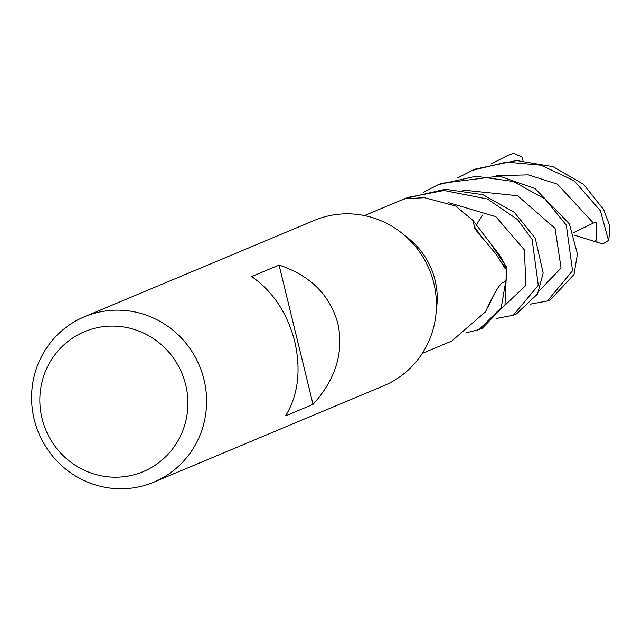 <?xml version="1.0" encoding="UTF-8"?>
<svg xmlns="http://www.w3.org/2000/svg" width="642" height="642" viewBox="0 0 642 642"><rect width="100%" height="100%" fill="white"/><g stroke="black" fill="none" stroke-linecap="round" stroke-linejoin="round"><path stroke-width="0.96" d="M84.447 316.747L314.275 220.423A89.671 87.127 67.3 0 1 402.028 233.271L408.537 238.479A74.729 72.602 67.3 0 1 435.043 280.129A74.729 72.602 67.3 0 1 436.825 305.961L435.966 314.259A89.671 87.127 67.3 0 1 383.595 385.834L153.775 482.158A89.671 87.127 67.3 0 1 34.211 419.322A89.671 87.127 67.3 0 1 84.447 316.747A89.671 87.127 67.3 0 1 204.004 379.582A89.671 87.127 67.3 0 1 153.775 482.158M422.235 353.429L451.703 341.079L485.529 311.779C493.216 294.991 498.762 285.353 502.172 282.881L505.784 281.068A74.729 72.602 67.3 0 0 506.739 269.351L505.045 268.42L496.298 254.457L474.944 228.953L472.977 220.455L455.651 206.042L424.474 197.696L404.773 198.803L408.023 197.423L408.464 198.643M402.028 233.271A89.671 87.127 67.3 0 1 433.832 283.258A89.671 87.127 67.3 0 1 435.966 314.259M337.853 323.488C343.968 352.378 335.702 379.334 313.039 404.364L285.618 415.856C298.153 395.071 301.202 370.306 294.758 341.544C287.231 312.983 272.866 291.324 251.656 276.566L279.077 265.066C310.407 275.587 329.996 295.063 337.853 323.488M185.707 384.831A75.868 73.71 67.3 0 1 131.843 475.297A75.868 73.71 67.3 0 1 42.059 418.456A75.868 73.71 67.3 0 1 95.931 327.99A75.868 73.71 67.3 0 1 185.707 384.831M403.666 199.365L404.773 198.803A1254.733 573.242 -85.5 0 0 405.054 199.189M472.977 220.455L496.306 250.902A61.784 60.027 67.3 0 1 506.466 268.412A1287.708 588.305 -85.5 0 1 500.511 261.198M480.216 234.787A1287.708 588.305 -85.5 0 1 475.008 227.541M506.466 268.412A10.103 9.815 -112.7 0 0 506.739 269.351M364.463 215.592L404.925 198.635A74.729 72.602 67.3 0 1 408.023 197.423A74.729 72.602 67.3 0 1 408.224 197.351L443.991 190.505L487.463 198.996L517.532 219.556L532.114 239.45L538.293 285.321L513.255 315.286L496.25 318.464M279.077 265.066L313.039 404.364M491.676 163.686L506.755 155.958L513.616 153.342L522.042 157.017L522.949 160.66M506.755 155.958L508.087 155.396A74.729 72.602 67.3 0 1 513.616 153.342M513.255 315.286L516.304 314.002L537.547 293.988L543.164 273.067L535.227 238.158L514.354 212.382L482.872 194.678L445.251 189.254L405.351 198.458M479.044 329.619L482.174 328.311L504.997 304.854L506.707 267.104A74.729 72.602 67.3 0 1 505.744 281.292L501.217 307.703L479.044 329.619L466.71 332.636M457.505 178.003L472.52 170.307L506.474 162.137L540.965 165.195L574.004 180.667L600.431 210.801L608.48 240.421L602.774 243.976L595.367 241.753L596.715 236.89L596.033 222.453L593.401 223.087L573.306 232.797M472.52 170.307L475.706 168.966L516.545 160.54L553.043 166.695L583.45 184.23L603.568 209.501L609.9 226.281A74.729 72.602 67.3 0 1 608.48 240.421M423.343 192.335L438.301 184.647L475.907 176.245L513.359 181.485L544.994 199.012L566.3 225.117L572.536 270.715L547.385 300.986L530.485 304.123M547.899 300.761L550.499 299.678L574.036 274.455L577.423 253.903L569.358 223.841L535.075 188.588L499.404 176.069L441.423 183.339M408.697 198.611L408.224 197.351M506.707 267.104L491.748 245.268M595.367 241.753L574.092 235.052M504.789 305.335L525.934 285.353L524.362 249.882L495.889 216.707L448.236 202.575M593.409 223.087L557.376 184.134L528.342 174.865L496.571 175.683M488.056 306.884L492.27 298.241M596.94 242.186L596.723 236.898M538.927 291.035L561.068 268.067L555.033 228.335L517.612 195.738L462.32 190.024M476.26 224.989L482.615 215.03M438.301 184.647L441.479 183.315"/></g></svg>
